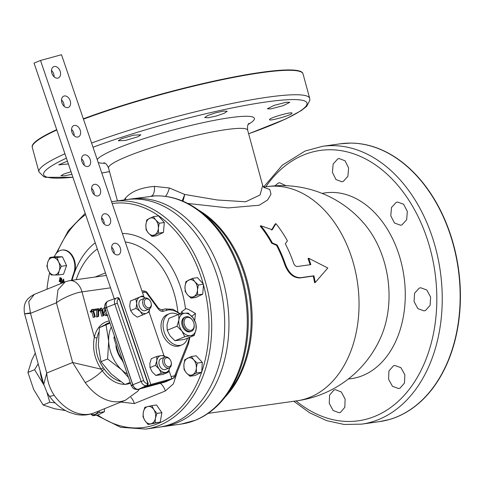 <?xml version="1.0" encoding="UTF-8"?>
<svg xmlns="http://www.w3.org/2000/svg" width="484" height="484" viewBox="0 0 484 484"><rect width="100%" height="100%" fill="white"/><g stroke="black" fill="none" stroke-linecap="round" stroke-linejoin="round"><path stroke-width="0.73" d="M365.057 224.727A108.132 108.132 0 0 0 266.684 186.679A108.132 76.496 -98 0 1 353.756 264.506A108.132 76.496 -98 0 1 309.954 397.297A108.132 76.496 -98 0 1 296.958 400.819A108.132 108.132 0 0 0 380.932 336.991L380.932 336.991A86.352 61.093 -98 0 0 384.81 263.955A86.352 61.093 -98 0 0 365.057 224.727L364.996 224.649M343.289 181.397L347.893 176.297L348.619 167.978L345.08 160.809L339.151 158.546L337.729 158.933L333.143 164.028L332.423 172.346L335.938 179.516L341.867 181.778L343.289 181.397M401.998 224.842L406.663 219.742L407.322 211.429L403.65 204.278L397.582 202.04L396.136 202.427L391.471 207.533L390.794 215.84L394.454 222.991L400.546 225.229L401.998 224.842M285.996 185.699L279.595 182.752L278.209 183.127L274.997 185.832M340.494 412.368L344.814 407.31L345.128 399.052L341.262 391.925L335.273 389.674L333.881 390.056L329.58 395.113L329.271 403.372L333.113 410.493L339.102 412.749L340.494 412.368M400.014 388.168L404.473 383.092L404.86 374.816L400.964 367.701L394.835 365.474L393.401 365.856L388.942 370.938L388.573 379.208L392.47 386.323L398.586 388.555L400.014 388.168M425.496 310.492L430.094 305.398L430.621 297.103L426.803 289.97L420.65 287.75L419.192 288.137L414.582 293.237L414.05 301.532L417.88 308.659L424.044 310.879L425.496 310.492M67.409 161.118L58.733 164.856L68.377 163.949M71.027 171.735L63.7 174.046L60.923 175.722L64.426 175.819L71.91 174.325M270.834 108.906L283.182 105.681L289.795 102.318L286.292 102.221L273.944 105.427L267.331 108.809L270.834 108.906M269.515 119.651C269.152 121.563 293.014 114.72 291.985 113.183C292.336 111.229 268.481 118.12 269.515 119.651L269.521 119.663M216.281 116.015L224.183 113.31L227.208 111.266L223.638 111.078L215.616 112.814L207.715 115.501L204.69 117.545L208.259 117.751L216.281 116.015M137.819 136.809L140.886 134.788L133.566 135.169L121.357 138.763L118.284 140.771L125.616 140.39L137.819 136.809M51.492 70.44A6.086 4.235 -112.1 0 1 53.657 73.828A6.086 4.235 -112.1 0 1 54.093 76.829M60.131 71.196A6.086 4.235 -112.1 0 1 58.322 77.96A6.086 4.235 -112.1 0 1 51.927 73.441A6.086 4.235 -112.1 0 1 53.736 66.677A6.086 4.235 -112.1 0 1 60.131 71.196M111.659 247.185A6.086 4.235 -112.1 0 1 113.825 250.573A6.086 4.235 -112.1 0 1 114.26 253.574M120.298 247.941A6.086 4.235 -112.1 0 1 118.489 254.705A6.086 4.235 -112.1 0 1 112.094 250.186A6.086 4.235 -112.1 0 1 113.903 243.422A6.086 4.235 -112.1 0 1 120.298 247.941M101.634 217.727A6.086 4.235 -112.1 0 1 103.8 221.115A6.086 4.235 -112.1 0 1 104.229 224.116M110.267 218.484A6.086 4.235 -112.1 0 1 108.458 225.248A6.086 4.235 -112.1 0 1 102.063 220.728A6.086 4.235 -112.1 0 1 103.872 213.964A6.086 4.235 -112.1 0 1 110.267 218.484M91.603 188.27A6.086 4.235 -112.1 0 1 93.769 191.658A6.086 4.235 -112.1 0 1 94.205 194.659M100.242 189.026A6.086 4.235 -112.1 0 1 98.433 195.79A6.086 4.235 -112.1 0 1 92.039 191.271A6.086 4.235 -112.1 0 1 93.848 184.507A6.086 4.235 -112.1 0 1 100.242 189.026M81.578 158.812A6.086 4.235 -112.1 0 1 83.744 162.201A6.086 4.235 -112.1 0 1 84.174 165.201M90.212 159.569A6.086 4.235 -112.1 0 1 88.403 166.333A6.086 4.235 -112.1 0 1 82.008 161.813A6.086 4.235 -112.1 0 1 83.817 155.049A6.086 4.235 -112.1 0 1 90.212 159.569M71.547 129.355A6.086 4.235 -112.1 0 1 73.713 132.743A6.086 4.235 -112.1 0 1 74.149 135.744M80.187 130.111A6.086 4.235 -112.1 0 1 78.378 136.875A6.086 4.235 -112.1 0 1 71.983 132.356A6.086 4.235 -112.1 0 1 73.792 125.592A6.086 4.235 -112.1 0 1 80.187 130.111M61.522 99.898A6.086 4.235 -112.1 0 1 63.688 103.286A6.086 4.235 -112.1 0 1 64.118 106.286M70.156 100.654A6.086 4.235 -112.1 0 1 68.347 107.418A6.086 4.235 -112.1 0 1 61.952 102.898A6.086 4.235 -112.1 0 1 63.761 96.135A6.086 4.235 -112.1 0 1 70.156 100.654M71.487 280.369A82.546 58.395 82 0 1 73.792 273.055A15.258 10.793 -98 0 0 73.949 272.595A15.258 10.793 -98 0 0 72.455 256.859A15.258 10.793 -98 0 0 61.831 250.077A15.258 10.793 -98 0 0 54.317 256.841M72.031 280.29A82.546 58.395 82 0 1 74.336 272.976A15.258 10.793 -98 0 0 74.494 272.522A15.258 10.793 -98 0 0 72.999 256.78A15.258 10.793 -98 0 0 62.375 249.998A15.258 10.793 -98 0 0 62.103 250.04M62.164 281.972L63.392 282.547L62.188 281.966L61.952 282.293A0.551 0.387 -98 0 0 61.885 282.68L61.311 282.378A0.551 0.387 -98 0 0 61.583 282.226L63.634 279.093L64.13 282.251M40.136 371.022A31.176 21.695 67.9 0 0 43.941 385.016M35.259 353.084L31.877 359.908L27.933 372.42L33.68 389.457L43.13 404.993L54.68 408.768L65.534 410.571M185.275 326.688A6.758 4.701 67.9 0 0 191.501 330.149A6.758 4.701 67.9 0 0 193.963 323.657A6.758 4.701 67.9 0 0 192.947 320.977A6.758 4.701 67.9 0 0 192.705 320.571A6.758 4.701 67.9 0 0 185.699 318.091A6.758 4.701 67.9 0 0 185.275 326.688M193.963 323.657L194.011 323.899A7.732 5.378 -112.1 0 1 191.38 331.256A7.732 5.378 -112.1 0 1 184.077 327.359A7.732 5.378 -112.1 0 1 185.553 316.929A7.732 5.378 -112.1 0 1 192.578 320.36L192.705 320.571M145.956 298.979A4.683 3.261 -112.1 0 1 150.252 301.042A4.683 3.261 -112.1 0 1 151.123 303.184A4.683 3.261 -112.1 0 1 149.568 307.624A4.683 3.261 -112.1 0 1 144.764 304.587A4.683 3.261 -112.1 0 1 145.956 298.979M151.123 303.184L151.183 303.468A5.844 4.066 -112.1 0 1 149.241 309.01A5.844 4.066 -112.1 0 1 149.187 309.028A5.844 4.066 -112.1 0 1 143.234 305.186A5.844 4.066 -112.1 0 1 144.734 298.223A5.844 4.066 -112.1 0 1 144.789 298.198A5.844 4.066 -112.1 0 1 150.094 300.794L150.252 301.042M164.324 360.931A4.683 3.261 -112.1 0 1 166.55 357.736A4.683 3.261 -112.1 0 1 170.308 359.957A4.683 3.261 -112.1 0 1 171.179 362.099A4.683 3.261 -112.1 0 1 171.312 363.502A4.683 3.261 -112.1 0 1 167.694 366.539A4.683 3.261 -112.1 0 1 164.324 360.931M171.179 362.099L171.239 362.383A5.844 4.066 -112.1 0 1 171.409 364.131A5.844 4.066 -112.1 0 1 169.249 367.943A5.844 4.066 -112.1 0 1 164.802 366.485A5.844 4.066 -112.1 0 1 162.684 360.925A5.844 4.066 -112.1 0 1 164.844 357.113A5.844 4.066 -112.1 0 1 170.15 359.709L170.308 359.957M185.553 316.929L184.604 317.316A7.732 5.378 67.9 0 0 183.127 327.747A7.732 5.378 67.9 0 0 190.43 331.643L191.38 331.256M141.092 299.705A5.844 4.066 67.9 0 0 141.038 299.723A5.844 4.066 67.9 0 0 140.989 299.747A5.844 4.066 67.9 0 0 139.489 306.705A5.844 4.066 67.9 0 0 145.442 310.553A5.844 4.066 67.9 0 0 145.496 310.528M164.844 357.113L161.093 358.638A5.844 4.066 67.9 0 0 158.933 362.449A5.844 4.066 67.9 0 0 161.057 368.003A5.844 4.066 67.9 0 0 165.498 369.467L169.249 367.943M177.967 314.679A16.801 11.695 67.9 0 0 169.303 313.747L167.228 314.588A16.801 11.695 67.9 0 0 166.593 340.93A16.801 11.695 67.9 0 0 179.885 345.721L181.96 344.874A16.801 11.695 67.9 0 0 187.514 338.165M169.303 313.747A16.801 11.695 67.9 0 0 168.662 340.083A16.801 11.695 67.9 0 0 181.96 344.874M98.815 332.345A31.176 21.695 67.9 0 0 97.054 337.687A1.948 0.98 12.2 0 1 94.344 337.318A33.124 23.05 -112.1 0 1 109.257 320.959M97.054 337.687C94.592 348.056 96.661 358.057 103.267 367.701L104.387 369.262A31.176 21.695 67.9 0 0 120.322 381.404M145.696 429.084A114.95 81.318 82 0 0 159.514 425.345A114.95 81.318 82 0 0 208.404 293.945A114.95 81.318 82 0 0 113.516 201.447L111.568 201.755A114.95 81.318 82 0 1 113.516 201.447L126.518 199.608A114.95 81.318 82 0 1 221.406 292.112A114.95 81.318 82 0 1 172.516 423.512A114.95 81.318 82 0 1 158.698 427.251L145.696 429.084L120.607 427.287L96.437 415.23M192.469 278.385L197.508 277.671L203.534 284.265L202.723 294.157L195.905 297.454L191.089 298.138L197.66 294.871L197.46 290.013A8.76 6.195 82 0 1 193.824 296.583A8.76 6.195 -98 0 1 187.598 294.907A8.76 6.195 82 0 1 185.003 286.661A8.76 6.195 82 0 1 188.633 280.091A8.76 6.195 82 0 1 194.858 281.767A8.76 6.195 82 0 1 197.46 290.013L198.349 284.997L194.858 281.767L192.469 278.385L185.892 281.646L185.003 286.661L185.203 291.525L187.598 294.907L191.089 298.138M191.343 356.484L196.202 355.8L202.318 362.377L201.701 372.244L194.973 375.536L189.964 376.243L196.54 372.976L196.335 368.112L197.23 363.097L193.739 359.872L191.343 356.484L184.773 359.751L183.878 364.767L184.083 369.631L186.473 373.013L189.964 376.243M153.349 216.638L158.504 215.912L164.342 222.531L163.423 232.441L156.659 235.732L151.97 236.398L158.54 233.131L158.341 228.267L159.23 223.251L155.745 220.02L153.349 216.638L146.773 219.905L145.884 224.921L146.083 229.785L148.479 233.167L151.97 236.398M177.344 371.766L173.405 383.866L165.322 390.969L134.358 403.559L120.873 402.053M151.807 405.646L156.532 404.975L161.886 412.707L160.216 422.108L148.092 424.504L155.068 422.841L155.449 418.2L156.925 413.409L153.815 409.603L151.807 405.646L144.831 407.31L143.355 412.108L142.974 416.742L144.988 420.699L148.092 424.504M219.675 284.616A5.844 4.132 -98 0 0 219.04 282.202M56.822 130.008A140.281 17.321 164.8 0 0 32.295 147.475L32.168 146.894A140.263 17.315 -15.2 0 1 56.701 129.658M83.327 118.798A140.263 17.315 -15.2 0 1 260.876 72.394A140.263 17.315 -15.2 0 1 302.851 73.35L303.038 73.913A140.281 17.321 164.8 0 0 260.985 72.751A140.281 17.321 164.8 0 0 83.448 119.155M124.14 199.946L125.398 198.174C131.085 191.531 140.747 187.604 154.39 186.388L169.358 187.974L184.731 194.459L217.237 199.983L245.666 201.774L260.035 194.979L262.697 185.529L247.669 130.214A72.086 8.9 164.8 0 0 226.058 129.621A72.086 8.9 164.8 0 0 149.586 148.328A72.086 8.9 164.8 0 0 108.537 168.021L117.467 200.89M345.334 143.276A140.263 99.226 82 0 1 350.404 143.095A140.263 99.226 82 0 1 457.658 263.471A140.263 99.226 82 0 1 396.723 416.984A140.263 99.226 82 0 1 389.481 419.495A140.263 99.226 82 0 1 384.55 420.717M155.08 195.887L130.765 199.009A114.95 81.318 -98 0 0 128.647 199.347M160.815 426.906A114.95 81.318 -98 0 0 162.945 426.646A114.95 81.318 -98 0 0 176.763 422.907A114.95 81.318 -98 0 0 225.653 291.507A114.95 81.318 -98 0 0 130.765 199.009M263.871 187.387L269.782 189.498L270.992 194.229L267.549 200.043L259.17 205.246L228.17 207.92L187.738 203.437M313.886 275.807L300.594 277.689C293.921 277.665 288.875 273.23 285.445 264.379A109.1 77.18 -98 0 0 277.132 244.964L272.407 242.992A109.1 77.18 -98 0 0 260.943 225.786L260.198 226.088A108.132 76.496 82 0 1 271.73 243.27L276.461 245.243A108.132 76.496 82 0 1 284.798 264.639C288.21 273.472 293.262 277.907 299.947 277.949L313.245 276.068A108.132 76.496 82 0 1 314.624 282.753L315.272 282.487A109.1 77.18 -98 0 0 313.886 275.807L313.245 276.068M260.943 225.786L272.256 229.755L275.94 223.662L275.196 223.965L271.536 230.045M275.94 223.662A109.1 77.18 82 0 1 287.405 240.875L285.312 243.809A109.1 77.18 82 0 1 293.625 263.223C294.52 265.413 295.833 266.502 297.551 266.49L310.843 264.615A109.1 77.18 -98 0 0 308.683 258.25L308.042 258.51A108.132 76.496 82 0 1 310.147 264.712M125.398 198.174A9.741 8.161 -137.9 0 1 125.84 199.704M154.39 186.388A9.741 4.525 -96.6 0 1 151.044 196.177A114.95 81.318 -98 0 1 244.263 290.273A114.95 81.318 -98 0 1 195.1 420.318A114.95 81.318 -98 0 1 181.282 424.057L162.945 426.646M169.358 187.974A9.741 2.759 -74.8 0 1 165.419 196.353M183.031 201.229L184.731 194.459L182.196 200.878M272.407 242.992L271.73 243.27M277.132 244.964L276.461 245.243M308.683 258.25L327.807 268.003L315.272 282.487M104.514 408.702L104.375 411.769L97.974 415.012L92.813 415.738L99.389 412.471L99.208 410.862M95.13 277.023L105.47 272.909M107.732 315.078L106.129 315.689C104.689 315.501 103.745 314.388 103.304 312.355C102.523 310.135 102.796 308.689 104.12 308.018M105.349 309.47L104.992 308.986M103.77 315.58L103.062 315.677L101.477 309.863L100.242 310.444L100.031 309.663L101.168 308.096L101.713 308.018L103.77 315.58L101.773 316.203L100.236 310.546M100.926 310.268L98.954 310.964L98.742 310.19L100.478 309.554M99.535 309.869L99.879 308.617L101.168 308.096M97.32 316.832L96.534 316.941L96.733 310.069L93.963 310.462L93.727 309.591L98.555 308.568L98.603 316.306L97.32 316.832M95.269 316.778L94.562 316.881L92.982 311.061L91.742 311.642L91.53 310.867L92.668 309.3L93.212 309.222L95.269 316.778L93.273 317.401L91.736 311.75M92.426 311.472L90.454 312.168L90.242 311.387L91.978 310.752M91.034 311.067L91.379 309.82L92.668 309.3M139.489 389.009L137.795 391.193L125.568 400.141A46.76 32.543 -112.1 0 1 120.123 401.605A46.76 32.543 -112.1 0 1 85.208 382.554L72.636 362.504L101.138 369.171C94.519 358.922 92.256 348.305 94.344 337.318L82.002 291.87C75.788 292.421 61.716 298.434 56.416 302.803L57.941 289.856L65.267 281.785L34.237 294.405L28.731 301.732L30.492 313.342C22.936 314.146 22.821 314.013 30.153 312.948M34.237 294.405C28.211 297.654 22.512 301.847 24.605 313.862L43.748 384.308L46.718 373.043C47.347 381.211 49.81 388.598 54.105 395.198A46.76 32.543 67.9 0 0 89.014 414.25A46.76 32.543 67.9 0 0 94.459 412.791L125.568 400.141M85.208 382.554A15.585 3.654 -35.6 0 0 102.257 370.738L101.138 369.171L103.267 367.701M43.748 384.308L46.978 392.451L49.017 395.706A15.585 3.654 -35.6 0 0 54.105 395.198M91.742 311.642L90.454 312.168M94.562 316.881L93.273 317.401M98.603 316.306L97.816 316.421L98.022 309.548L93.963 310.462M95.251 309.941L95.009 309.064M98.022 309.548L96.733 310.069M97.816 316.421L96.534 316.941M100.242 310.444L98.954 310.964M103.062 315.677L101.773 316.203M105.082 308.689L105.155 311.188L106.159 310.208M107.418 315.163C105.972 314.975 105.034 313.868 104.592 311.835L104.786 307.739M104.592 311.835L103.304 312.355M107.303 315.211L106.129 315.689M114.43 336.156L113.934 337.88L118.411 353.06L123.565 362.988M113.934 337.88L114.889 337.493M164.887 382.064L165.546 381.87M165.613 381.846L138.527 389.263L165.419 381.906A5.844 4.066 67.9 0 0 165.613 381.846A5.844 4.066 67.9 0 0 165.867 381.743L173.696 378.107A5.427 3.775 -112.1 0 1 173.284 378.258L171.796 378.663M108.452 300.909C106.081 301.907 105.397 304.103 106.395 307.497C104.417 308.29 104.477 308.441 106.577 307.951M132.9 385.27C130.801 385.766 130.74 385.621 132.719 384.822C134.014 388.156 135.95 389.638 138.527 389.263L165.419 381.906L173.284 378.258A1.948 1.391 -105.3 0 0 173.907 375.911A3.479 2.42 67.9 0 0 175.166 374.701L187.913 342.684A21.012 14.623 67.9 0 0 189.135 337.505M108.053 301.048L107.986 301.078C103.298 303.619 104.901 308.859 104.931 308.254L131.255 385.579L132.937 388.035C133.735 389.463 139.12 389.826 138.327 389.33M108.38 300.909L116.529 298.047A5.427 3.775 -112.1 0 1 116.704 297.993A1.948 1.391 74.7 0 1 116.771 297.975L116.529 298.047A5.427 3.775 -112.1 0 0 114.799 304.121L117.358 303.25L143.681 380.575L141.122 381.446L114.799 304.121L106.516 307.449L132.84 384.774A5.844 4.066 67.9 0 0 138.66 389.221L146.519 385.573A5.427 3.775 -112.1 0 1 141.122 381.446L132.719 384.822L106.516 307.449A5.844 4.066 67.9 0 1 108.126 301.012A5.844 4.066 67.9 0 1 108.38 300.909A5.844 4.066 67.9 0 1 108.573 300.848M144.111 386.813A0.974 0.678 -114.9 0 1 143.972 386.879L144.008 387.115A0.974 0.696 -105.3 0 0 144.262 386.873M169.007 370.484L171.826 378.754L165.353 381.386L144.347 387.121L150.82 384.496L40.511 60.464L61.516 54.722L144.014 297.055M149.659 308.786A8.76 6.098 67.9 0 1 146.676 313.196L142.683 314.951L140.136 311.327A8.76 6.098 67.9 0 0 146.676 313.196L149.108 312.071L163.943 355.607M144.347 387.121L144.226 386.77M114.291 298.834L34.043 63.089L40.511 60.464M171.826 378.754L150.82 384.496M180.895 313.916L181.464 311.92L183.66 313.535M191.743 316.264L195.469 313.493L188.911 309.627L185.959 308.574L181.464 311.92M195.469 313.493L194.762 320.051M169.745 367.495L168.335 372.256L162.902 374.465L155.824 375.469L152.139 371.839L150.01 367.58L149.858 363.448L151.268 358.692L156.701 356.478L161.015 355.667A8.76 6.098 67.9 0 0 156.846 360.61L156.701 356.478M142.683 314.951L137.25 317.159L133.148 314.164L130.601 310.54L129.712 306.106L130.384 301.048L142.242 295.96L145.333 298.041M174.99 340.754L184.797 336.761L181.954 331.08L177.029 326.234L178.911 319.882L178.711 314.376L168.904 318.363L167.028 324.716L167.222 330.227L170.066 335.908L174.99 340.754L184.434 339.417L194.241 335.43L196.123 329.078A11.689 8.137 67.9 0 0 193.08 317.879L195.923 323.566L196.123 329.078A11.689 8.137 67.9 0 1 190.557 335.672L194.241 335.43M165.346 356.962A8.76 6.098 67.9 0 0 161.015 355.667L163.78 355.48L165.504 356.932M168.335 372.256L161.257 373.261L159.127 368.996L155.443 365.372L156.846 360.61A8.76 6.098 67.9 0 0 159.127 368.996A8.76 6.098 67.9 0 0 165.576 372.444A8.76 6.098 67.9 0 0 169.715 367.701M155.824 375.469L161.257 373.261M150.01 367.58L155.443 365.372M149.108 312.071L149.713 308.75M145.291 298.047A8.76 6.098 67.9 0 0 139.803 297.079A8.76 6.098 67.9 0 0 136.7 303.268A8.76 6.098 67.9 0 0 140.136 311.327L136.034 308.332L136.7 303.268L135.816 298.834L142.242 295.96M130.601 310.54L136.034 308.332M130.384 301.048L135.816 298.834M188.161 313.039L193.08 317.879A11.689 8.137 67.9 0 0 184.477 313.287L188.161 313.039M184.797 336.761L190.557 335.672A11.689 8.137 67.9 0 1 181.954 331.08A11.689 8.137 67.9 0 1 178.911 319.882A11.689 8.137 67.9 0 1 184.477 313.287L178.711 314.376M167.222 330.227L177.029 326.234M121.526 359.491A21.913 15.252 -112.1 0 1 115.894 345.963M109.753 322.404L99.414 327.698L98.319 345.443L100.938 361.687L111.084 373.86L124.932 384.532L130.178 382.402M99.414 327.698L109.995 323.118M100.938 361.687L107.599 358.977L108.688 341.226L106.075 324.988M128.502 377.49L121.454 369.643L107.599 358.977M127.346 374.09A31.176 21.695 -112.1 0 1 121.454 369.643A31.176 21.695 -112.1 0 1 108.688 341.226A31.176 21.695 -112.1 0 1 111.302 326.96M55.152 402.876L49.798 402.283L43.13 404.993M44.05 385.24L34.594 369.709L27.933 372.42M34.594 369.709L38.163 363.768M49.798 402.283L46.966 392.433M62.375 281.652L63.241 280.333L63.531 282.196L62.375 281.652M60.367 280.284L60.718 278.348A1.028 0.726 -98 0 1 61.28 279.437A1.028 0.726 -98 0 1 60.688 280.339A1.028 0.726 -98 0 1 60.367 280.284M63.259 280.333L63.531 282.196M61.885 282.668L61.317 282.408M61.359 282.378L61.377 282.378A0.551 0.387 -98 0 0 61.601 282.22L63.64 279.117M60.688 280.339L60.712 280.333A1.028 0.726 -98 0 0 60.712 280.333A1.028 0.726 -98 0 0 61.299 279.431A1.028 0.726 -98 0 0 60.736 278.342L60.718 278.348M61.014 283.515L60.379 280.696L60.064 280.557L59.925 281.331A0.551 0.387 -98 0 0 59.98 281.779L59.151 281.392A0.551 0.387 -98 0 0 59.35 281.065L59.907 277.967A0.551 0.387 -98 0 0 59.847 277.52L61.075 278.094A1.44 1.022 -98 0 1 61.861 279.619A1.44 1.022 -98 0 1 61.032 280.877A1.44 1.022 -98 0 1 61.014 280.883L61.401 282.874L61.958 283.134M60.954 283.485L60.361 280.696M59.974 281.767L59.175 281.385A0.551 0.387 -98 0 0 59.375 281.059L59.925 277.961A0.551 0.387 -98 0 0 59.877 277.532M49.628 272.807A113.062 79.987 -98 0 0 46.972 289.226M49.919 257.464L47.855 261.886L46.887 266.146L48.418 270.598A8.76 6.195 82 0 1 47.855 261.886A8.76 6.195 82 0 1 52.968 257.579L49.919 257.464L55.212 256.714L62.412 256.786L66.574 265.534L63.543 274.216L58.243 274.966L59.211 270.701A8.76 6.195 82 0 1 54.099 275.009L58.243 274.966M58.649 261.989A8.76 6.195 82 0 1 59.211 270.701L61.274 266.285L58.649 261.989L57.112 257.536L52.968 257.579A8.76 6.195 82 0 1 58.649 261.989M48.418 270.598A8.76 6.195 -98 0 0 54.099 275.009L51.05 274.9L48.418 270.598M66.574 265.534L61.274 266.285M62.412 256.786L57.112 257.536M161.886 412.707L156.925 413.409M160.216 422.108L155.068 422.841M147.771 406.554A8.76 6.195 82 0 1 153.815 409.603A8.76 6.195 82 0 1 155.449 418.2A8.76 6.195 82 0 1 151.032 423.748A8.76 6.195 -98 0 1 144.988 420.699A8.76 6.195 82 0 1 143.355 412.108A8.76 6.195 82 0 1 147.771 406.554M101.852 220.002L101.985 218.078M104.242 223.614L103.788 223.675M101.924 218.006A8.76 6.195 82 0 1 101.894 219.052A8.76 6.195 82 0 1 101.815 219.839M164.342 222.531L159.23 223.251M163.423 232.441L158.54 233.131M149.514 218.351A8.76 6.195 82 0 1 155.745 220.02A8.76 6.195 82 0 1 158.341 228.267A8.76 6.195 82 0 1 154.711 234.837A8.76 6.195 -98 0 1 148.479 233.167A8.76 6.195 82 0 1 145.884 224.921A8.76 6.195 82 0 1 149.514 218.351M203.534 284.265L198.349 284.997M202.723 294.157L197.66 294.871M202.318 362.377L197.23 363.097M201.701 372.244L196.54 372.976M187.508 358.196A8.76 6.195 82 0 1 193.739 359.872A8.76 6.195 82 0 1 196.335 368.112A8.76 6.195 82 0 1 192.705 374.689A8.76 6.195 -98 0 1 186.473 373.013A8.76 6.195 82 0 1 183.878 364.767A8.76 6.195 82 0 1 187.508 358.196M104.375 411.769L99.389 412.471M90.804 414.014L92.813 415.738M91.059 413.947A8.76 6.195 -98 0 0 95.554 414.183A8.76 6.195 82 0 0 98.27 411.237M109.305 322.628L107.878 323.203A31.176 21.695 67.9 0 0 104.859 324.855M125.259 241.964A74.675 52.829 82 0 1 177.822 311.732M122.355 233.439A82.534 58.389 82 0 1 185.511 308.907M76.212 279.698A74.675 52.829 82 0 1 97.326 248.994M203.195 283.914A113.068 79.993 -98 0 0 112.173 203.534M201.719 371.924A113.068 79.993 -98 0 0 203.468 284.894M97.78 415.036A113.068 79.993 -98 0 0 157.663 423.742A113.068 79.993 -98 0 0 201.592 372.299M72.915 177.289L45.653 177.307L43.808 176.721L38.938 171.923A140.281 17.321 -15.2 0 1 64.923 153.797M91.585 143.046A140.281 17.321 -15.2 0 1 267.628 97.199A140.281 17.321 -15.2 0 1 309.681 98.361L303.038 73.913M248.637 133.778A136.452 16.849 164.8 0 0 266.097 101.967A136.452 16.849 164.8 0 0 93.013 147.245M66.405 158.165A136.452 16.849 164.8 0 0 72.896 177.223M97.211 159.575A81.657 10.079 -15.2 0 1 148.552 137.202A81.657 10.079 -15.2 0 1 229.894 117.703A81.657 10.079 -15.2 0 1 248.201 124.442M105.155 163.308A81.657 10.079 -15.2 0 1 98.198 162.479M389.481 419.495L379.601 421.6A140.281 99.238 -98 0 0 396.463 417.039A140.281 99.238 -98 0 0 456.128 256.689A140.281 99.238 -98 0 0 340.331 143.802L322.417 146.337A140.281 99.238 82 0 1 438.214 259.218A140.281 99.238 82 0 1 378.548 419.574A140.281 99.238 82 0 1 361.687 424.135L344.215 424.48L326.724 420.669L309.754 412.84L293.8 401.266M296.087 400.94A136.518 96.576 -98 0 0 374.846 416.355A136.518 96.576 -98 0 0 430.143 248.697A136.518 96.576 -98 0 0 303.807 154.886A136.518 96.576 -98 0 0 265.819 186.806M225.949 395.966L229.948 390.636A108.652 76.865 -98 0 0 205.125 215.035L199.807 211.024A114.43 80.949 82 0 1 225.949 395.966C217.407 407.28 207.279 415.357 195.554 420.197L181.282 424.057M348.383 378.966A93.793 66.35 -98 0 0 362.685 375.59A93.793 66.35 -98 0 0 402.131 266.273A93.793 66.35 -98 0 0 322.156 193.418M198.634 210.159A108.132 76.496 82 0 1 250.664 298.156A108.132 76.496 82 0 1 225.066 397.122M101.779 173.006A136.452 16.849 164.8 0 0 109.505 171.578M300.594 277.689L299.947 277.949M285.445 264.379L284.798 264.639M72.043 280.29A82.534 58.389 82 0 1 95.215 242.786M85.608 214.569A113.068 79.993 -98 0 0 57.287 252.333M110.552 287.835L82.002 291.87A15.585 11.029 -98 0 0 69.448 280.653L106.329 275.438M160.373 383.304A11.689 8.059 -112 0 1 165.322 390.969M130.892 397.34A11.689 8.21 -112.3 0 1 134.358 403.559M72.636 362.504L46.718 373.043L30.492 313.342L56.416 302.803L72.636 362.504M130.45 383.201A32.906 22.899 -112.1 0 1 125.562 384.278M124.6 384.314A32.906 22.899 -112.1 0 1 102.257 370.738A1.948 0.46 144.4 0 1 104.387 369.262M144.317 387.031L144.008 387.115M143.972 386.879L146.519 385.573A1.948 1.391 -105.3 0 0 147.142 383.225L148.074 382.995C148.122 384.756 147.844 385.548 147.251 385.367A0.974 0.678 -114.9 0 1 147.178 385.391A1.948 1.391 -105.3 0 0 147.802 383.044L119.239 299.148L118.586 299.324A3.479 2.42 67.9 0 0 117.358 303.25M161.353 309.941A1.948 1.391 74.7 0 1 161.426 309.917A1.948 1.391 74.7 0 1 163.235 311.272A6.262 4.356 -112.1 0 1 158.22 308.871A1.948 0.478 143.8 0 0 158.498 308.241L147.336 293.014C146.876 291.616 145.254 290.932 142.471 290.951L142.405 290.969A1.948 1.391 74.7 0 1 142.471 290.951A1.948 1.391 74.7 0 1 144.28 292.306L142.556 292.772M116.844 297.956L117.364 297.817A1.948 1.391 -105.3 0 1 117.43 297.793L116.771 297.975A1.948 1.391 74.7 0 1 118.586 299.324M161.493 309.905L164.923 308.967A1.948 1.391 74.7 0 1 164.99 308.943A1.948 1.391 74.7 0 1 166.798 310.298L163.235 311.272M171.118 376.673L173.907 375.911M147.414 385.24A0.974 0.678 -114.9 0 1 147.251 385.367L143.796 386.964M119.239 299.148A1.948 1.391 -105.3 0 0 117.43 297.793C118.356 297.503 119.052 297.938 119.512 299.094L119.239 299.148M147.336 293.014A1.948 0.478 143.8 0 1 147.063 293.637A3.479 2.42 67.9 0 0 144.28 292.306M158.22 308.871L147.063 293.637M179.746 314.152A21.012 14.623 67.9 0 0 166.798 310.298M189.861 337.209L188.427 343.93A1.948 1.131 -158.3 0 0 187.913 342.684M188.427 343.93L175.68 375.947A1.948 1.131 -158.3 0 0 175.166 374.701M143.681 380.575A3.479 2.42 67.9 0 0 147.142 383.225M73.792 273.055L74.336 272.976M61.831 250.077L62.375 249.998M144.789 298.198L141.038 299.723M248.97 123.311C249.145 123.813 246.943 123.493 247.669 130.214M38.938 171.923L32.295 147.475M322.417 146.337L305.101 151.02L282.317 165.177L263.556 187.09M199.807 211.024C184.676 199.753 168.789 194.768 152.151 196.062L152.236 196.056M379.601 421.6L361.687 424.135M296.958 400.819L208.096 413.378M266.684 186.679L263.586 187.12M340.331 143.802L350.404 143.095M264.258 187.641L262.697 185.535M108.537 168.021C105.766 161.85 104.024 163.247 103.921 162.721L103.927 162.721M101.791 173.036L109.511 171.608M248.643 133.808L285.542 119.058L301.314 110.57L306.596 106.419L309.875 100.345L309.681 98.361M85.19 213.341L68.347 230.668L55.89 253.937M49.017 395.706C54.45 403.299 61.141 408.817 69.085 412.265L75.619 414.316C82.092 415.695 88.372 415.187 94.459 412.791M65.267 281.785L69.448 280.653M103.77 308.108L105.058 307.588M104.623 310.795L105.905 310.274M158.498 308.241L161.426 309.917L164.99 308.943L172.945 309.27L180.58 313.977M175.68 375.947L173.696 378.107M148.074 382.995L119.512 299.094M149.187 309.028L145.442 310.553"/></g></svg>
